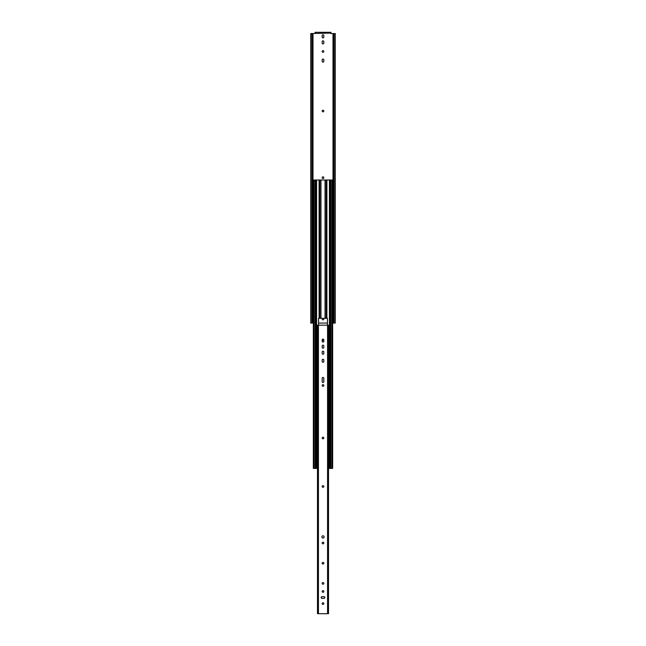 <?xml version="1.0" encoding="UTF-8"?>
<svg xmlns="http://www.w3.org/2000/svg" width="646" height="646" viewBox="0 0 646 646"><rect width="100%" height="100%" fill="white"/><g stroke="black" fill="none" stroke-linecap="round" stroke-linejoin="round"><path stroke-width="0.97" d="M323.824 347.37A0.824 0.824 0 0 1 323 348.202A0.824 0.824 0 0 1 322.176 347.37L322.176 346.006A0.824 0.824 0 0 1 323 345.182A0.824 0.824 0 0 1 323.824 346.006L323.824 347.37M323.824 361.461A0.824 0.824 0 0 1 323 362.285A0.824 0.824 0 0 1 322.176 361.461L322.176 360.097A0.824 0.824 0 0 1 323 359.265A0.824 0.824 0 0 1 323.824 360.097L323.824 361.461M323 386.34A0.824 0.824 0 0 1 322.176 385.517A0.824 0.824 0 0 1 323 384.685A0.824 0.824 0 0 1 323.824 385.517A0.824 0.824 0 0 1 323 386.34M323.824 381.649A0.824 0.824 0 0 1 323 382.48A0.824 0.824 0 0 1 322.176 381.649L322.176 378.249A0.824 0.824 0 0 1 323 377.425A0.824 0.824 0 0 1 323.824 378.249L323.824 381.649M323 438.844A0.824 0.824 0 0 1 322.176 438.012A0.824 0.824 0 0 1 323 437.189A0.824 0.824 0 0 1 323.824 438.012A0.824 0.824 0 0 1 323 438.844M323 487.302A0.824 0.824 0 0 1 322.176 486.478A0.824 0.824 0 0 1 323 485.647A0.824 0.824 0 0 1 323.824 486.478A0.824 0.824 0 0 1 323 487.302M323 543.843A0.824 0.824 0 0 1 322.176 543.011A0.824 0.824 0 0 1 323 542.188A0.824 0.824 0 0 1 323.824 543.011A0.824 0.824 0 0 1 323 543.843M323 538.07A1.13 1.13 0 0 1 321.87 536.939A1.13 1.13 0 0 1 323 535.809A1.13 1.13 0 0 1 324.13 536.939A1.13 1.13 0 0 1 323 538.07M323 564.031A0.824 0.824 0 0 1 322.176 563.207A0.824 0.824 0 0 1 323 562.375A0.824 0.824 0 0 1 323.824 563.207A0.824 0.824 0 0 1 323 564.031M323.824 353.386A0.824 0.824 0 0 1 323 354.21A0.824 0.824 0 0 1 322.176 353.386L322.176 352.013A0.824 0.824 0 0 1 323 351.19A0.824 0.824 0 0 1 323.824 352.013L323.824 353.386M323.824 341.298A0.824 0.824 0 0 1 323 342.13A0.824 0.824 0 0 1 322.176 341.298L322.176 339.933A0.824 0.824 0 0 1 323 339.11A0.824 0.824 0 0 1 323.824 339.933L323.824 341.298M323 592.301A0.824 0.824 0 0 1 322.176 591.47A0.824 0.824 0 0 1 323 590.646A0.824 0.824 0 0 1 323.824 591.47A0.824 0.824 0 0 1 323 592.301M323 584.226A0.824 0.824 0 0 1 322.176 583.395A0.824 0.824 0 0 1 323 582.571A0.824 0.824 0 0 1 323.824 583.395A0.824 0.824 0 0 1 323 584.226M323 604.414A0.824 0.824 0 0 1 322.176 603.59A0.824 0.824 0 0 1 323 602.758A0.824 0.824 0 0 1 323.824 603.59A0.824 0.824 0 0 1 323 604.414M327.562 613.7L327.562 325.164L328.515 325.164L328.515 613.7L317.485 613.7L317.485 325.164L318.438 325.164L318.438 613.7M327.562 325.164L318.438 325.164M324.017 596.686A0.824 0.824 0 0 1 324.841 597.518A0.824 0.824 0 0 1 324.017 598.341L321.983 598.341A0.824 0.824 0 0 1 321.159 597.518A0.824 0.824 0 0 1 321.983 596.686L324.017 596.686M314.142 468.382L316.064 468.382L316.064 180L316.136 468.382L316.136 180L313.342 180L313.342 468.382L314.142 468.382L314.142 180M332.658 468.382L332.658 180L332.658 468.382L329.953 468.382L329.936 180L316.136 180M322.176 340.394L323.824 340.394M329.864 180L329.864 468.382L329.953 180L332.658 180M318.551 325.164L318.551 318.292L319.1 318.292L319.1 180M326.9 180L326.9 318.292L327.449 318.292L327.449 325.164M326.9 318.292L326.141 318.292L326.141 180M319.859 180L319.859 318.292L326.141 318.292M319.859 318.292L319.1 318.292M329.864 468.382L328.515 468.382M317.485 468.382L316.136 468.382M323.388 318.292A0.824 0.824 0 0 1 323 319.851A0.824 0.824 0 0 1 322.612 318.292M323.824 61.297A0.824 0.824 0 0 1 323 62.129A0.824 0.824 0 0 1 322.176 61.297L322.176 59.836A0.824 0.824 0 0 1 323 59.012A0.824 0.824 0 0 1 323.824 59.836L323.824 61.297M323.824 37.072A0.824 0.824 0 0 1 323 37.896A0.824 0.824 0 0 1 322.176 37.072L322.176 35.611A0.824 0.824 0 0 1 323 34.779A0.824 0.824 0 0 1 323.824 35.611L323.824 37.072M323 111.863A0.824 0.824 0 0 1 322.176 111.031A0.824 0.824 0 0 1 323 110.208A0.824 0.824 0 0 1 323.824 111.031A0.824 0.824 0 0 1 323 111.863M323 178.506A0.824 0.824 0 0 1 322.176 177.682A0.824 0.824 0 0 1 323 176.859A0.824 0.824 0 0 1 323.824 177.682A0.824 0.824 0 0 1 323 178.506M323 52.302A0.824 0.824 0 0 1 322.176 51.478A0.824 0.824 0 0 1 323 50.646A0.824 0.824 0 0 1 323.824 51.478A0.824 0.824 0 0 1 323 52.302M323.824 43.112A0.824 0.824 0 0 1 323 43.936A0.824 0.824 0 0 1 322.176 43.112L322.176 41.651A0.824 0.824 0 0 1 323 40.819A0.824 0.824 0 0 1 323.824 41.651L323.824 43.112M333.57 33.576L333.57 323.065L334.152 323.065L334.152 33.576L330.946 33.576L330.946 33.067L310.726 33.576L310.726 323.065L311.848 323.065L311.848 33.576M334.152 33.576L335.274 33.576L335.274 323.065L334.152 323.065M311.848 323.065L312.43 323.065L312.43 33.576M333.57 323.065L332.658 323.065M313.342 323.065L312.43 323.065M330.946 33.067L330.946 32.3L315.054 32.3L315.054 33.067M327.449 323.065L318.551 323.065M325.027 318.292L325.027 180M320.973 318.292L320.973 180M331.858 468.382L331.858 180M330.752 468.382L330.752 180M329.403 468.382L329.403 180M316.597 180L316.597 468.382M315.248 468.382L315.248 180M333.707 33.576L333.707 323.065M312.293 323.065L312.293 33.576M333.457 33.576L333.457 323.065M332.997 323.065L332.997 33.576M313.003 33.576L313.003 323.065M312.543 323.065L312.543 33.576M313.342 180L313.342 468.382"/></g></svg>
